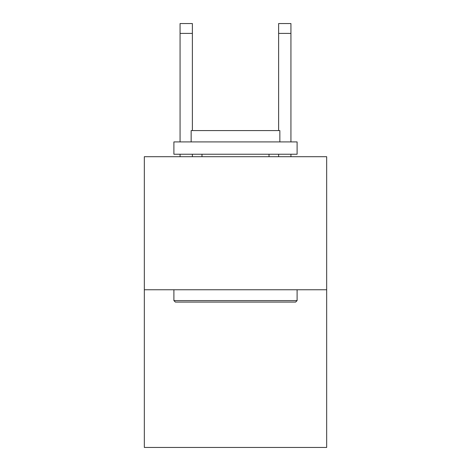 <?xml version="1.0" encoding="UTF-8"?>
<svg xmlns="http://www.w3.org/2000/svg" width="471" height="471" viewBox="0 0 471 471"><rect width="100%" height="100%" fill="white"/><g stroke="black" fill="none" stroke-linecap="round" stroke-linejoin="round"><path stroke-width="0.71" d="M326.668 289.759L326.668 156.702L144.332 156.702L144.332 447.45L326.668 447.45L326.668 289.759L144.332 289.759M295.623 302.076L175.377 302.076L173.899 300.598L297.101 300.598L295.623 302.076M173.899 141.918L297.101 141.918L297.101 154.241L173.899 154.241L173.899 141.918M279.851 141.918L279.851 130.585L191.149 130.585L191.149 141.918M173.899 289.759L173.899 300.598M297.101 289.759L297.101 300.598M201.988 154.241L201.988 156.702M269.012 154.241L269.012 156.702M192.38 156.702L192.38 154.241M192.38 130.585L192.38 33.406L180.063 33.406L180.063 23.55L192.38 23.55L192.38 33.406M180.063 156.702L180.063 154.241M180.063 141.918L180.063 33.406M290.937 156.702L290.937 154.241M290.937 141.918L290.937 23.55L278.62 23.55L278.62 130.585M278.62 154.241L278.62 156.702M278.62 33.406L290.937 33.406"/></g></svg>
